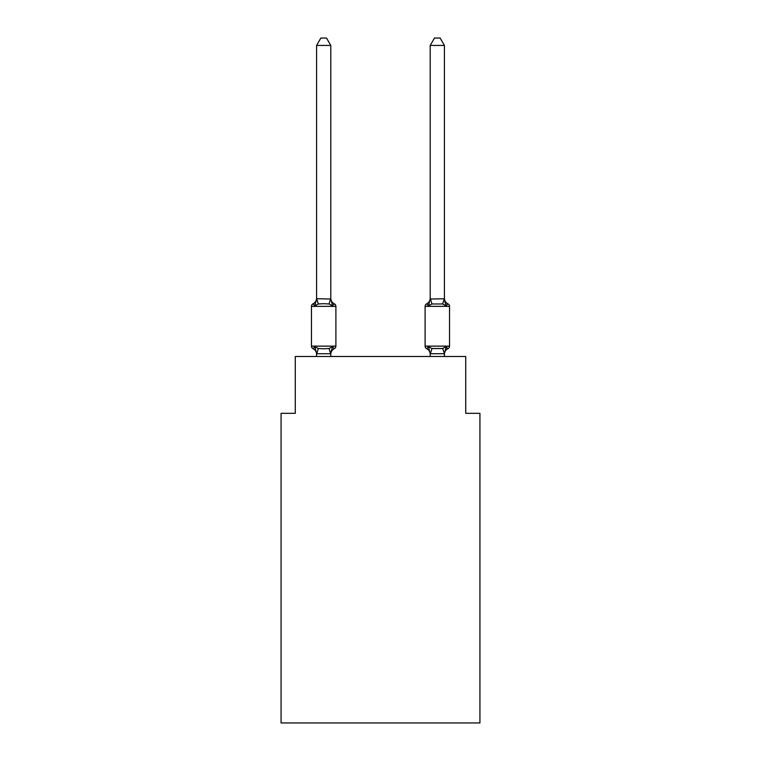 <?xml version="1.0" encoding="UTF-8"?>
<svg xmlns="http://www.w3.org/2000/svg" width="761" height="761" viewBox="0 0 761 761"><rect width="100%" height="100%" fill="white"/><g stroke="black" fill="none" stroke-linecap="round" stroke-linejoin="round"><path stroke-width="1.14" d="M479.925 722.95L479.925 413.309L465.722 413.309L465.722 356.5L295.278 356.5L295.278 413.309L281.075 413.309L281.075 722.95L479.925 722.95M447.934 348.681A2.844 2.844 0 0 0 449.532 346.131A2.844 2.844 0 0 1 447.934 348.681L447.126 348.291L447.934 348.681A2.844 2.844 0 0 0 449.532 346.131A2.844 2.844 0 0 1 447.934 348.681A2.844 2.844 0 0 0 449.532 346.131A2.844 2.844 0 0 1 447.934 348.681L447.126 348.291L447.934 348.681A2.844 2.844 0 0 0 449.532 346.131A2.844 2.844 0 0 1 447.934 348.681A2.844 2.844 0 0 0 449.532 346.131A2.844 2.844 0 0 1 447.934 348.681L447.126 348.291L447.934 348.681A2.844 2.844 0 0 0 449.532 346.131A2.844 2.844 0 0 1 447.934 348.681A2.844 2.844 0 0 0 449.532 346.131A2.844 2.844 0 0 1 447.934 348.681L447.126 348.291L447.934 348.681A2.844 2.844 0 0 0 449.532 346.131A2.844 2.844 0 0 1 447.934 348.681A2.844 2.844 0 0 0 449.532 346.131A2.844 2.844 0 0 1 447.934 348.681L447.126 348.291L447.934 348.681A2.844 2.844 0 0 0 449.532 346.131A2.844 2.844 0 0 1 447.934 348.681A2.844 2.844 0 0 0 449.532 346.131A2.844 2.844 0 0 1 447.934 348.681L447.126 348.291L447.934 348.681A2.844 2.844 0 0 0 449.532 346.131A2.844 2.844 0 0 1 447.934 348.681A2.844 2.844 0 0 0 449.532 346.131A2.844 2.844 0 0 1 447.934 348.681L447.126 348.291L447.934 348.681A2.844 2.844 0 0 0 449.532 346.131A2.844 2.844 0 0 1 447.934 348.681A2.844 2.844 0 0 0 449.532 346.131A2.844 2.844 0 0 1 447.934 348.681L447.126 348.291L447.934 348.681A2.844 2.844 0 0 0 449.532 346.131A2.844 2.844 0 0 1 447.934 348.681A2.844 2.844 0 0 0 449.532 346.131A2.844 2.844 0 0 1 447.934 348.681L447.126 348.291L447.934 348.681A2.844 2.844 0 0 0 449.532 346.131A2.844 2.844 0 0 1 447.934 348.681A2.844 2.844 0 0 0 449.532 346.131A2.844 2.844 0 0 1 447.934 348.681L447.126 348.291L447.934 348.681A2.844 2.844 0 0 0 449.532 346.131A2.844 2.844 0 0 1 447.934 348.681A2.844 2.844 0 0 0 449.532 346.131A2.844 2.844 0 0 1 447.934 348.681L447.126 348.291L447.934 348.681A2.844 2.844 0 0 0 449.532 346.131A2.844 2.844 0 0 1 447.934 348.681A2.844 2.844 0 0 0 449.532 346.131A2.844 2.844 0 0 1 447.934 348.681L447.126 348.291L447.934 348.681A2.844 2.844 0 0 0 449.532 346.131A2.844 2.844 0 0 1 447.934 348.681A2.844 2.844 0 0 0 449.532 346.131A2.844 2.844 0 0 1 447.934 348.681L446.193 346.683L447.934 348.681A6.25 6.25 0 0 0 444.414 354.303M447.934 303.801L446.193 305.798L444.709 301.156L446.193 305.798L447.934 303.801L446.193 305.798L444.709 301.156L446.193 305.798L447.934 303.801L446.193 305.798L444.709 301.156L446.193 305.798L447.934 303.801L446.193 305.798L444.709 301.156L446.193 305.798L447.934 303.801L446.193 305.798L444.709 301.156L446.193 305.798L447.934 303.801L446.193 305.798L444.709 301.156L446.193 305.798L447.934 303.801L446.193 305.798L444.709 301.156L446.193 305.798L447.934 303.801L446.193 305.798L444.709 301.156L446.193 305.798L447.934 303.801L446.193 305.798L444.709 301.156L446.193 305.798L447.934 303.801L446.193 305.798L444.709 301.156L446.193 305.798L447.934 303.801L446.193 305.798L444.709 301.156L446.193 305.798L447.934 303.801A2.844 2.844 0 0 1 449.532 306.36A2.844 2.844 0 0 0 447.934 303.801A2.844 2.844 0 0 1 449.532 306.36L449.532 346.131L449.532 306.36A2.844 2.844 0 0 0 447.934 303.801A2.844 2.844 0 0 1 449.532 306.36L449.532 346.131L449.532 306.36A2.844 2.844 0 0 0 447.934 303.801A2.844 2.844 0 0 1 449.532 306.36L449.532 346.131L449.532 306.36A2.844 2.844 0 0 0 447.934 303.801A2.844 2.844 0 0 1 449.532 306.36L449.532 346.131L449.532 306.36A2.844 2.844 0 0 0 447.934 303.801A2.844 2.844 0 0 1 449.532 306.36L449.532 346.131L449.532 306.36A2.844 2.844 0 0 0 447.934 303.801A2.844 2.844 0 0 1 449.532 306.36L449.532 346.131L449.532 306.36A2.844 2.844 0 0 0 447.934 303.801A2.844 2.844 0 0 1 449.532 306.36L449.532 346.131L449.532 306.36A2.844 2.844 0 0 0 447.934 303.801A2.844 2.844 0 0 1 449.532 306.36L449.532 346.131L449.532 306.36A2.844 2.844 0 0 0 447.934 303.801A2.844 2.844 0 0 1 449.532 306.36L449.532 346.131L449.532 306.36A2.844 2.844 0 0 0 447.934 303.801A2.844 2.844 0 0 1 449.532 306.36L449.532 346.131L449.532 306.36A2.844 2.844 0 0 0 447.934 303.801A2.844 2.844 0 0 1 449.532 306.36L449.532 346.131L449.532 306.36A2.844 2.844 0 0 0 447.934 303.801A2.844 2.844 0 0 1 449.532 306.36L449.532 346.131L449.532 306.36A2.844 2.844 0 0 0 447.934 303.801A2.844 2.844 0 0 1 449.532 306.36L449.532 346.131L449.532 306.36A2.844 2.844 0 0 0 447.934 303.801A2.844 2.844 0 0 1 449.532 306.36L449.532 346.131L449.532 306.36A2.844 2.844 0 0 0 447.934 303.801A2.844 2.844 0 0 1 449.532 306.36L449.532 346.131L449.532 306.36A2.844 2.844 0 0 0 447.934 303.801A2.844 2.844 0 0 1 449.532 306.36L449.532 346.131L449.532 306.36A2.844 2.844 0 0 0 447.934 303.801A2.844 2.844 0 0 1 449.532 306.36L449.532 346.131L449.532 306.36A2.844 2.844 0 0 0 447.934 303.801A2.844 2.844 0 0 1 449.532 306.36L449.532 346.131L449.532 306.36A2.844 2.844 0 0 0 447.934 303.801A2.844 2.844 0 0 1 449.532 306.36L449.532 346.131L449.532 306.36A2.844 2.844 0 0 0 447.934 303.801A2.844 2.844 0 0 1 449.532 306.36L449.532 346.131L449.532 306.36A2.844 2.844 0 0 0 447.934 303.801A2.844 2.844 0 0 1 449.532 306.36L449.532 346.131L449.532 306.36A2.844 2.844 0 0 0 447.934 303.801A2.844 2.844 0 0 1 449.532 306.36L449.532 346.131L449.532 306.36A2.844 2.844 0 0 0 447.934 303.801A2.844 2.844 0 0 1 449.532 306.36L449.532 346.131L449.532 306.36A2.844 2.844 0 0 0 447.934 303.801A2.844 2.844 0 0 1 449.532 306.36L449.532 346.131L449.532 306.36A2.844 2.844 0 0 0 447.934 303.801L446.193 305.798L444.709 301.156L446.193 305.798L447.934 303.801A6.25 6.25 0 0 1 444.414 298.179L444.414 298.179M444.414 298.769L444.414 45.432L430.212 45.432L430.212 299.025L444.414 298.769L446.193 305.798L442.645 303.972L431.982 303.972L428.433 305.798L426.693 303.801A2.844 2.844 0 0 0 425.104 306.36A2.844 2.844 0 0 1 426.693 303.801L428.433 305.798L426.693 303.801A2.844 2.844 0 0 0 425.104 306.36A2.844 2.844 0 0 1 426.693 303.801L428.433 305.798L426.693 303.801A2.844 2.844 0 0 0 425.104 306.36A2.844 2.844 0 0 1 426.693 303.801L428.433 305.798L426.693 303.801A2.844 2.844 0 0 0 425.104 306.36A2.844 2.844 0 0 1 426.693 303.801L428.433 305.798L426.693 303.801A2.844 2.844 0 0 0 425.104 306.36A2.844 2.844 0 0 1 426.693 303.801L428.433 305.798L426.693 303.801A2.844 2.844 0 0 0 425.104 306.36A2.844 2.844 0 0 1 426.693 303.801L428.433 305.798L426.693 303.801A2.844 2.844 0 0 0 425.104 306.36A2.844 2.844 0 0 1 426.693 303.801L428.433 305.798L426.693 303.801A2.844 2.844 0 0 0 425.104 306.36A2.844 2.844 0 0 1 426.693 303.801L428.433 305.798L426.693 303.801A2.844 2.844 0 0 0 425.104 306.36A2.844 2.844 0 0 1 426.693 303.801L428.433 305.798L426.693 303.801A2.844 2.844 0 0 0 425.104 306.36A2.844 2.844 0 0 1 426.693 303.801L428.433 305.798L426.693 303.801A2.844 2.844 0 0 0 425.104 306.36A2.844 2.844 0 0 1 426.693 303.801L428.433 305.798L426.693 303.801A2.844 2.844 0 0 0 425.104 306.36A2.844 2.844 0 0 1 426.693 303.801L428.433 305.798L426.693 303.801A2.844 2.844 0 0 0 425.104 306.36L425.104 346.131A2.844 2.844 0 0 0 426.693 348.681A2.844 2.844 0 0 1 425.104 346.131A2.844 2.844 0 0 0 426.693 348.681A6.25 6.25 0 0 1 430.212 354.303A6.25 6.25 0 0 0 426.693 348.681A2.844 2.844 0 0 1 425.104 346.131A2.844 2.844 0 0 0 426.693 348.681A2.844 2.844 0 0 1 425.104 346.131A2.844 2.844 0 0 0 426.693 348.681A6.25 6.25 0 0 1 430.212 354.303A6.25 6.25 0 0 0 426.693 348.681A2.844 2.844 0 0 1 425.104 346.131A2.844 2.844 0 0 0 426.693 348.681A2.844 2.844 0 0 1 425.104 346.131A2.844 2.844 0 0 0 426.693 348.681A6.25 6.25 0 0 1 430.212 354.303A6.25 6.25 0 0 0 426.693 348.681A2.844 2.844 0 0 1 425.104 346.131A2.844 2.844 0 0 0 426.693 348.681A2.844 2.844 0 0 1 425.104 346.131A2.844 2.844 0 0 0 426.693 348.681A6.25 6.25 0 0 1 430.212 354.303A6.25 6.25 0 0 0 426.693 348.681A2.844 2.844 0 0 1 425.104 346.131A2.844 2.844 0 0 0 426.693 348.681L428.433 346.683L426.693 348.681A2.844 2.844 0 0 1 425.104 346.131A2.844 2.844 0 0 0 426.693 348.681A6.25 6.25 0 0 1 430.212 354.303A6.25 6.25 0 0 0 426.693 348.681A2.844 2.844 0 0 1 425.104 346.131A2.844 2.844 0 0 0 426.693 348.681A2.844 2.844 0 0 1 425.104 346.131A2.844 2.844 0 0 0 426.693 348.681A6.25 6.25 0 0 1 430.212 354.303A6.25 6.25 0 0 0 426.693 348.681A2.844 2.844 0 0 1 425.104 346.131A2.844 2.844 0 0 0 426.693 348.681A2.844 2.844 0 0 1 425.104 346.131A2.844 2.844 0 0 0 426.693 348.681A6.25 6.25 0 0 1 430.212 354.303A6.25 6.25 0 0 0 426.693 348.681A2.844 2.844 0 0 1 425.104 346.131A2.844 2.844 0 0 0 426.693 348.681A2.844 2.844 0 0 1 425.104 346.131A2.844 2.844 0 0 0 426.693 348.681A6.25 6.25 0 0 1 430.212 354.303A6.25 6.25 0 0 0 426.693 348.681A2.844 2.844 0 0 1 425.104 346.131A2.844 2.844 0 0 0 426.693 348.681A2.844 2.844 0 0 1 425.104 346.131A2.844 2.844 0 0 0 426.693 348.681A6.25 6.25 0 0 1 430.212 354.303A6.25 6.25 0 0 0 426.693 348.681A2.844 2.844 0 0 1 425.104 346.131A2.844 2.844 0 0 0 426.693 348.681A2.844 2.844 0 0 1 425.104 346.131A2.844 2.844 0 0 0 426.693 348.681A6.25 6.25 0 0 1 430.212 354.303A6.25 6.25 0 0 0 426.693 348.681A2.844 2.844 0 0 1 425.104 346.131A2.844 2.844 0 0 0 426.693 348.681A2.844 2.844 0 0 1 425.104 346.131A2.844 2.844 0 0 0 426.693 348.681L428.433 346.683L426.693 348.681A6.25 6.25 0 0 1 430.212 354.303A6.25 6.25 0 0 0 426.693 348.681A2.844 2.844 0 0 1 425.104 346.131A2.844 2.844 0 0 0 426.693 348.681A2.844 2.844 0 0 1 425.104 346.131A2.844 2.844 0 0 0 426.693 348.681A6.25 6.25 0 0 1 430.212 354.303A6.25 6.25 0 0 0 426.693 348.681A2.844 2.844 0 0 1 425.104 346.131A2.844 2.844 0 0 0 426.693 348.681L428.433 346.683L426.693 348.681A2.844 2.844 0 0 1 425.104 346.131L449.532 346.131L449.532 306.36L449.532 346.131M430.212 356.5L430.212 354.303A6.25 6.25 0 0 0 426.693 348.681L428.433 346.683L426.693 348.681L428.433 346.683L426.693 348.681L428.433 346.683L426.693 348.681L428.433 346.683L426.693 348.681L428.433 346.683L426.693 348.681L428.433 346.683L426.693 348.681L428.433 346.683L426.693 348.681L428.433 346.683L426.693 348.681L428.433 346.683L426.693 348.681L428.433 346.683L426.693 348.681L428.433 346.683L426.693 348.681L428.433 346.683L431.982 348.509L442.645 348.509L446.193 346.683L444.414 353.722L430.212 353.722L428.433 346.683M429.099 303.553L428.433 305.798L429.099 303.553L428.433 305.798L429.099 303.553L428.433 305.798L429.099 303.553L428.433 305.798L429.099 303.553L428.433 305.798L429.099 303.553L428.433 305.798L429.099 303.553L428.433 305.798L429.099 303.553L428.433 305.798L429.099 303.553L428.433 305.798L429.099 303.553L428.433 305.798L429.099 303.553L428.433 305.798L429.099 303.553L428.433 305.798L429.099 303.553L428.433 305.798L426.693 303.801A2.844 2.844 0 0 0 425.104 306.36L449.532 306.36M330.788 354.303A6.25 6.25 0 0 1 334.307 348.681L332.567 346.683L330.674 353.751L316.586 353.722L314.807 346.683L313.066 348.681A2.844 2.844 0 0 1 311.468 346.131A2.844 2.844 0 0 0 313.066 348.681L314.807 346.683L313.066 348.681A2.844 2.844 0 0 1 311.468 346.131A2.844 2.844 0 0 0 313.066 348.681L314.807 346.683L313.066 348.681A2.844 2.844 0 0 1 311.468 346.131A2.844 2.844 0 0 0 313.066 348.681L314.807 346.683L313.066 348.681A2.844 2.844 0 0 1 311.468 346.131A2.844 2.844 0 0 0 313.066 348.681L314.807 346.683L313.066 348.681A2.844 2.844 0 0 1 311.468 346.131A2.844 2.844 0 0 0 313.066 348.681L314.807 346.683L313.066 348.681A2.844 2.844 0 0 1 311.468 346.131A2.844 2.844 0 0 0 313.066 348.681L314.807 346.683L313.066 348.681A2.844 2.844 0 0 1 311.468 346.131A2.844 2.844 0 0 0 313.066 348.681L314.807 346.683L313.066 348.681A2.844 2.844 0 0 1 311.468 346.131A2.844 2.844 0 0 0 313.066 348.681L314.807 346.683L313.066 348.681A2.844 2.844 0 0 1 311.468 346.131A2.844 2.844 0 0 0 313.066 348.681L314.807 346.683L313.066 348.681A2.844 2.844 0 0 1 311.468 346.131A2.844 2.844 0 0 0 313.066 348.681L314.807 346.683L313.066 348.681A2.844 2.844 0 0 1 311.468 346.131A2.844 2.844 0 0 0 313.066 348.681L314.807 346.683L313.066 348.681A2.844 2.844 0 0 1 311.468 346.131A2.844 2.844 0 0 0 313.066 348.681L314.807 346.683L313.066 348.681A2.844 2.844 0 0 1 311.468 346.131A2.844 2.844 0 0 0 313.066 348.681L314.807 346.683L313.066 348.681A2.844 2.844 0 0 1 311.468 346.131A2.844 2.844 0 0 0 313.066 348.681L314.807 346.683L313.066 348.681A2.844 2.844 0 0 1 311.468 346.131A2.844 2.844 0 0 0 313.066 348.681L314.807 346.683L313.066 348.681A2.844 2.844 0 0 1 311.468 346.131A2.844 2.844 0 0 0 313.066 348.681L314.807 346.683L313.066 348.681A2.844 2.844 0 0 1 311.468 346.131A2.844 2.844 0 0 0 313.066 348.681L314.807 346.683L313.066 348.681A2.844 2.844 0 0 1 311.468 346.131A2.844 2.844 0 0 0 313.066 348.681L314.807 346.683L313.066 348.681A2.844 2.844 0 0 1 311.468 346.131A2.844 2.844 0 0 0 313.066 348.681L314.807 346.683L313.066 348.681A2.844 2.844 0 0 1 311.468 346.131A2.844 2.844 0 0 0 313.066 348.681L314.807 346.683L313.066 348.681A2.844 2.844 0 0 1 311.468 346.131A2.844 2.844 0 0 0 313.066 348.681L314.807 346.683L313.066 348.681A2.844 2.844 0 0 1 311.468 346.131A2.844 2.844 0 0 0 313.066 348.681L314.807 346.683L313.066 348.681A2.844 2.844 0 0 1 311.468 346.131A2.844 2.844 0 0 0 313.066 348.681L314.807 346.683L313.066 348.681A2.844 2.844 0 0 1 311.468 346.131A2.844 2.844 0 0 0 313.066 348.681L314.807 346.683L313.066 348.681A2.844 2.844 0 0 1 311.468 346.131A2.844 2.844 0 0 0 313.066 348.681L314.807 346.683L318.355 348.509L323.682 348.795L329.018 348.509L332.567 346.683L334.307 348.681A2.844 2.844 0 0 0 335.896 346.131A2.844 2.844 0 0 1 334.307 348.681L332.567 346.683L334.307 348.681A2.844 2.844 0 0 0 335.896 346.131A2.844 2.844 0 0 1 334.307 348.681L332.567 346.683L334.307 348.681A2.844 2.844 0 0 0 335.896 346.131A2.844 2.844 0 0 1 334.307 348.681L332.567 346.683L334.307 348.681A2.844 2.844 0 0 0 335.896 346.131A2.844 2.844 0 0 1 334.307 348.681L332.567 346.683L334.307 348.681A2.844 2.844 0 0 0 335.896 346.131A2.844 2.844 0 0 1 334.307 348.681L332.567 346.683L334.307 348.681A2.844 2.844 0 0 0 335.896 346.131A2.844 2.844 0 0 1 334.307 348.681L332.567 346.683L334.307 348.681A2.844 2.844 0 0 0 335.896 346.131A2.844 2.844 0 0 1 334.307 348.681L332.567 346.683L334.307 348.681A2.844 2.844 0 0 0 335.896 346.131A2.844 2.844 0 0 1 334.307 348.681L332.567 346.683L334.307 348.681A2.844 2.844 0 0 0 335.896 346.131A2.844 2.844 0 0 1 334.307 348.681L332.567 346.683L334.307 348.681A2.844 2.844 0 0 0 335.896 346.131A2.844 2.844 0 0 1 334.307 348.681L332.567 346.683L334.307 348.681A2.844 2.844 0 0 0 335.896 346.131A2.844 2.844 0 0 1 334.307 348.681L332.567 346.683L334.307 348.681A2.844 2.844 0 0 0 335.896 346.131A2.844 2.844 0 0 1 334.307 348.681L332.567 346.683L334.307 348.681A2.844 2.844 0 0 0 335.896 346.131L335.896 306.36A2.844 2.844 0 0 0 334.307 303.801A2.844 2.844 0 0 1 335.896 306.36A2.844 2.844 0 0 0 334.307 303.801L332.567 305.798L334.307 303.801A2.844 2.844 0 0 1 335.896 306.36A2.844 2.844 0 0 0 334.307 303.801L332.567 305.798L334.307 303.801A2.844 2.844 0 0 1 335.896 306.36A2.844 2.844 0 0 0 334.307 303.801L332.567 305.798L334.307 303.801A2.844 2.844 0 0 1 335.896 306.36A2.844 2.844 0 0 0 334.307 303.801L332.567 305.798L334.307 303.801A2.844 2.844 0 0 1 335.896 306.36A2.844 2.844 0 0 0 334.307 303.801L332.567 305.798L334.307 303.801A2.844 2.844 0 0 1 335.896 306.36A2.844 2.844 0 0 0 334.307 303.801L332.567 305.798L334.307 303.801A2.844 2.844 0 0 1 335.896 306.36A2.844 2.844 0 0 0 334.307 303.801L332.567 305.798L334.307 303.801A2.844 2.844 0 0 1 335.896 306.36A2.844 2.844 0 0 0 334.307 303.801L332.567 305.798L334.307 303.801A2.844 2.844 0 0 1 335.896 306.36A2.844 2.844 0 0 0 334.307 303.801L332.567 305.798L334.307 303.801A2.844 2.844 0 0 1 335.896 306.36A2.844 2.844 0 0 0 334.307 303.801L332.567 305.798L334.307 303.801A2.844 2.844 0 0 1 335.896 306.36A2.844 2.844 0 0 0 334.307 303.801L332.567 305.798L334.307 303.801A2.844 2.844 0 0 1 335.896 306.36A2.844 2.844 0 0 0 334.307 303.801L332.567 305.798L334.307 303.801A2.844 2.844 0 0 1 335.896 306.36A2.844 2.844 0 0 0 334.307 303.801L332.567 305.798L334.307 303.801A2.844 2.844 0 0 1 335.896 306.36A2.844 2.844 0 0 0 334.307 303.801L332.567 305.798L334.307 303.801A2.844 2.844 0 0 1 335.896 306.36A2.844 2.844 0 0 0 334.307 303.801L332.567 305.798L334.307 303.801A2.844 2.844 0 0 1 335.896 306.36A2.844 2.844 0 0 0 334.307 303.801L332.567 305.798L334.307 303.801A2.844 2.844 0 0 1 335.896 306.36A2.844 2.844 0 0 0 334.307 303.801L332.567 305.798L334.307 303.801A2.844 2.844 0 0 1 335.896 306.36A2.844 2.844 0 0 0 334.307 303.801L332.567 305.798L334.307 303.801A2.844 2.844 0 0 1 335.896 306.36A2.844 2.844 0 0 0 334.307 303.801L332.567 305.798L334.307 303.801A2.844 2.844 0 0 1 335.896 306.36A2.844 2.844 0 0 0 334.307 303.801L332.567 305.798L334.307 303.801A2.844 2.844 0 0 1 335.896 306.36A2.844 2.844 0 0 0 334.307 303.801L332.567 305.798L334.307 303.801A2.844 2.844 0 0 1 335.896 306.36A2.844 2.844 0 0 0 334.307 303.801L332.567 305.798L334.307 303.801A2.844 2.844 0 0 1 335.896 306.36A2.844 2.844 0 0 0 334.307 303.801L332.567 305.798L334.307 303.801A2.844 2.844 0 0 1 335.896 306.36A2.844 2.844 0 0 0 334.307 303.801L332.567 305.798L334.307 303.801A2.844 2.844 0 0 1 335.896 306.36L311.468 306.36A2.844 2.844 0 0 1 313.066 303.801L314.807 305.798L313.066 303.801A6.25 6.25 0 0 0 316.586 298.179M330.788 298.769L332.567 305.798L334.307 303.801L332.567 305.798L329.018 303.972L323.682 303.687L318.355 303.972L314.807 305.798L313.066 303.801L314.807 305.798L313.066 303.801L314.807 305.798L313.066 303.801L314.807 305.798L313.066 303.801L314.807 305.798L313.066 303.801L314.807 305.798L313.066 303.801L314.807 305.798L313.066 303.801L314.807 305.798L313.066 303.801L314.807 305.798L313.066 303.801L314.807 305.798L313.066 303.801L314.807 305.798L313.066 303.801L314.807 305.798L313.066 303.801L314.807 305.798L316.7 298.731L330.788 299.025L330.788 45.432L316.586 45.432L316.586 298.769M316.586 356.5L316.586 354.303A6.25 6.25 0 0 0 313.066 348.681M330.788 353.465L331.454 350.117M330.788 298.179L330.788 298.179A6.25 6.25 0 0 0 334.307 303.801M444.414 356.5L444.414 353.465L442.645 348.509M311.468 306.36L311.468 346.131L335.896 346.131M330.788 356.5L330.788 353.722M316.586 45.432L320.847 38.05L326.526 38.05L330.788 45.432M428.433 305.798L430.212 298.769M446.193 305.798L444.709 301.156M430.212 298.179A6.25 6.25 0 0 1 426.693 303.801M430.212 45.432L434.474 38.05L440.153 38.05L444.414 45.432M318.355 348.509L316.7 353.751M329.018 348.509L330.674 353.751M316.7 298.731L318.355 303.972M330.674 298.731L329.018 303.972M430.326 353.751L431.982 348.509M442.645 303.972L444.3 298.731M431.982 303.972L430.326 298.731"/></g></svg>
